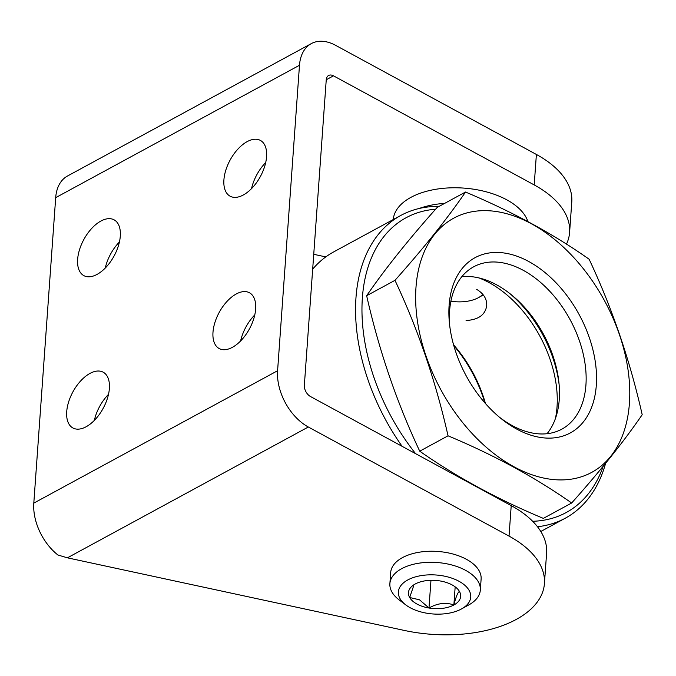<?xml version="1.0" encoding="UTF-8"?>
<svg xmlns="http://www.w3.org/2000/svg" width="676" height="676" viewBox="0 0 676 676"><rect width="100%" height="100%" fill="white"/><g stroke="black" fill="none" stroke-linecap="round" stroke-linejoin="round"><path stroke-width="1.01" d="M536.389 154.458L335.668 45.36A45.334 29.203 61.5 0 0 311.306 43.61A45.334 29.203 61.5 0 0 299.485 65.259L277.591 370.735A45.334 29.203 61.5 0 0 308.315 427.004L509.036 536.102L511.217 505.631L310.495 396.533A9.067 5.839 61.5 0 1 304.352 385.278L326.246 79.81A9.067 5.839 61.5 0 1 328.612 75.475A9.067 5.839 61.5 0 1 333.488 75.83L534.209 184.928L536.389 154.458A108.802 58.643 -175.9 0 1 571.778 201.955L569.598 232.426A108.802 58.643 -175.9 0 0 534.209 184.928M311.306 43.61L67.516 176.005A45.334 29.203 61.5 0 0 55.694 197.654L33.8 503.121A45.334 29.203 61.5 0 0 57.891 554.988L67.414 557.827L404.256 630.421A108.802 58.643 -175.9 0 0 544.425 583.599A108.802 58.643 -175.9 0 0 509.036 536.102M77.639 259.322A31.738 17.221 -61.5 0 0 83.816 275.614A31.738 17.221 -61.5 0 0 114.1 255.959A31.738 17.221 -61.5 0 0 114.126 219.852A31.738 17.221 -61.5 0 0 91.666 228.48A31.738 17.221 -61.5 0 0 77.639 259.322M66.713 411.676A31.738 17.221 -61.5 0 0 72.89 427.967A31.738 17.221 -61.5 0 0 103.183 408.312A31.738 17.221 -61.5 0 0 103.2 372.206A31.738 17.221 -61.5 0 0 80.748 380.833A31.738 17.221 -61.5 0 0 66.713 411.676M223.908 179.884A31.738 17.221 -61.5 0 0 230.085 196.184A31.738 17.221 -61.5 0 0 260.378 176.529A31.738 17.221 -61.5 0 0 260.395 140.414A31.738 17.221 -61.5 0 0 237.944 149.05A31.738 17.221 -61.5 0 0 223.908 179.884M212.991 332.237A31.738 17.221 -61.5 0 0 219.168 348.537A31.738 17.221 -61.5 0 0 249.452 328.874A31.738 17.221 -61.5 0 0 249.478 292.767A31.738 17.221 -61.5 0 0 227.026 301.403A31.738 17.221 -61.5 0 0 212.991 332.237M461.463 608.958L468.738 604.952A45.334 24.437 -175.9 0 0 480.323 590.114L481.118 579.062A45.334 24.437 -175.9 0 0 437.642 551.447A45.334 24.437 -175.9 0 0 390.677 572.58L389.883 583.625A45.334 24.437 -175.9 0 0 399.237 599.975L405.862 604.969A36.267 19.545 -175.9 0 0 410.18 607.724A36.267 19.545 -175.9 0 0 461.463 608.958A36.267 19.545 -175.9 0 0 460.364 582.061A36.267 19.545 -175.9 0 0 410.788 578.512A36.267 19.545 -175.9 0 0 405.862 604.969M511.217 505.631A108.802 58.643 4.1 0 1 546.605 553.129L544.425 583.599M119.424 241.991A31.738 17.221 -61.5 0 0 105.27 268.034M108.506 394.336A31.738 17.221 -61.5 0 0 94.353 420.387M265.702 162.553A31.738 17.221 -61.5 0 0 251.548 188.596M254.776 314.906A31.738 17.221 -61.5 0 0 240.622 340.949M527.888 221.567A68.006 36.656 -175.9 0 0 456.596 187.784A68.006 36.656 -175.9 0 0 393.263 219.548M566.48 244.146A108.802 58.643 -175.9 0 0 569.598 232.426M325.79 256.905L313.74 254.311M444.74 203.332A68.006 36.656 -175.9 0 0 419.027 208.521M483.137 294.744A31.358 16.9 4.1 0 1 480.061 296.764L478.422 297.668A29.313 15.801 4.1 0 1 450.892 301.192M476.69 289.379C483.619 293.553 486.957 298.927 486.712 305.501C485.419 314.762 478.54 319.765 466.077 320.517M312.675 269.141A172.27 110.965 -118.5 0 1 333.843 251.818L400.885 215.407A172.27 110.965 -118.5 0 1 439.045 206.425M402.11 446.329A172.27 110.965 -118.5 0 1 400.885 215.407M453.571 344.811A100.192 64.533 -118.5 0 1 485.461 403.53M479.073 277.963A100.192 64.533 -118.5 0 1 489.128 282.619A100.192 64.533 -118.5 0 1 555.418 418.545M605.62 463.288A172.27 110.965 -118.5 0 1 565.313 518.188A172.27 110.965 -118.5 0 1 537.471 526.714M603.229 466.203A167.741 108.042 -118.5 0 1 532.654 521.272M415.596 453.655A167.741 108.042 -118.5 0 1 362.488 296.299A167.741 108.042 -118.5 0 1 435.614 209.214M453.816 345.656A104.721 67.456 -118.5 0 1 484.878 402.862M416.957 604.04A26.178 14.111 -175.9 0 0 452.252 605.789A26.178 14.111 -175.9 0 0 455.269 586.92A26.178 14.111 -175.9 0 0 415.14 584.039A26.178 14.111 -175.9 0 0 416.957 604.04M480.323 590.114A45.334 24.437 -175.9 0 0 436.848 562.5A45.334 24.437 -175.9 0 0 389.883 583.625M482.841 294.381A29.313 15.801 4.1 0 1 478.422 297.668M459.452 591.458C457.88 592.1 456.021 596.604 453.875 604.978C445.907 602.147 437.609 603.153 428.981 608.003L419.534 599.806L409.664 597.508L413.737 585.627M455.159 587.022L453.875 604.978M430.967 580.304L428.981 608.003M559.103 384.416A99.735 64.245 61.5 0 0 509.704 293.452M571.659 503.003L543.335 518.382C497.342 499.158 456.139 476.757 419.728 451.188C396.711 402.254 379.025 350.43 366.654 295.716C384.847 269.175 408.363 239.743 437.195 207.422L465.519 192.043C447.326 218.585 423.81 248.016 394.978 280.337C417.988 329.271 435.682 381.095 448.044 435.809C494.038 455.032 535.248 477.433 571.659 503.003C600.491 470.682 624.007 441.251 642.2 414.709C629.829 359.995 612.143 308.171 589.134 259.238C553.762 234.234 512.56 211.841 465.519 192.043M366.654 295.716L394.978 280.337M419.728 451.188L448.044 435.809M449.118 305.282A99.735 64.245 61.5 0 0 449.498 323.829A99.735 64.245 61.5 0 0 500.848 418.376A99.735 64.245 61.5 0 0 594.652 397.065A99.735 64.245 61.5 0 0 534.074 264.637A99.735 64.245 61.5 0 0 449.118 305.282M415.993 287.275A144.622 93.153 61.5 0 0 568.524 479.512A144.622 93.153 61.5 0 0 583.616 269.065A144.622 93.153 61.5 0 0 415.993 287.275M547.053 433.705A92.375 59.496 61.5 0 0 558.9 382.329A92.375 59.496 61.5 0 0 511.343 294.761A92.375 59.496 61.5 0 0 461.801 276.721M499.15 416.974A92.375 59.496 61.5 0 0 561.849 429.15A92.375 59.496 61.5 0 0 570.054 319.579A92.375 59.496 61.5 0 0 473.682 266.792A92.375 59.496 61.5 0 0 449.599 310.918A92.375 59.496 61.5 0 0 449.751 326.009M55.694 197.654L299.485 65.259M33.8 503.121L277.591 370.735M67.414 557.827L308.315 427.004M326.255 79.76L333.488 75.83M565.313 518.188L540.8 531.497"/></g></svg>
